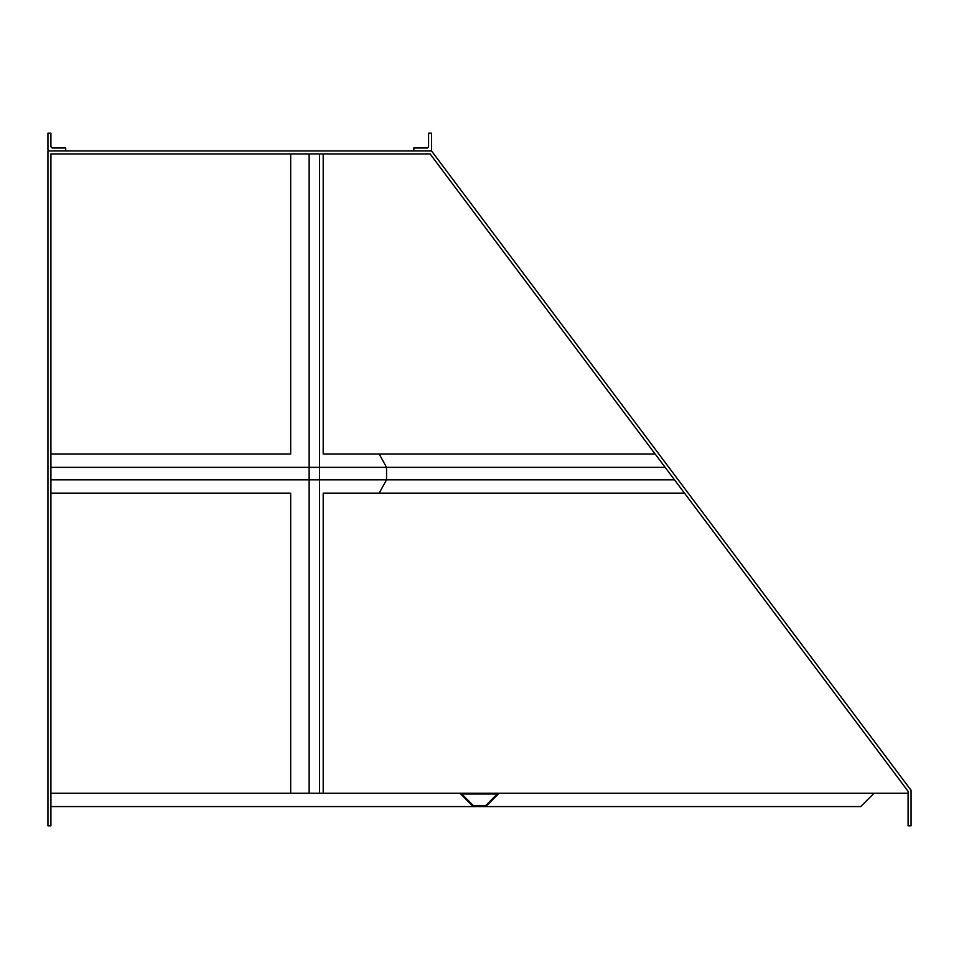 <?xml version="1.0" encoding="UTF-8"?>
<svg xmlns="http://www.w3.org/2000/svg" width="959" height="959" viewBox="0 0 959 959"><rect width="100%" height="100%" fill="white"/><g stroke="black" fill="none" stroke-linecap="round" stroke-linejoin="round"><path stroke-width="1.44" d="M908.089 793.249L290.673 793.249L290.673 493.13L50.911 493.13M50.911 454.039L290.673 454.039L290.673 153.919M309.134 793.249L309.134 153.919M323.195 793.249L323.195 493.13L379.165 493.13L386.549 479.812L50.911 479.812M655.165 454.039L323.195 454.039L323.195 153.919M319.503 793.249L319.503 153.919M665.15 467.357L386.549 467.357L379.165 454.039L386.549 467.357L50.911 467.357M674.489 479.812L386.549 479.812L386.549 467.357L386.549 479.812L379.165 493.13L684.474 493.13M290.673 793.249L50.911 793.249M50.911 153.919L50.911 825.807L47.95 825.807L47.95 150.959L431.55 150.959L911.05 790.288L911.05 825.807L908.089 825.807L908.089 791.271L430.076 153.919L50.911 153.919M874.057 793.249L860.726 806.567L50.911 806.567M485.422 805.824L473.578 805.824L461.747 793.992L497.253 793.992L485.422 805.824L473.578 805.824L461.747 793.992L497.253 793.992L485.422 805.824M473.278 806.567L459.948 793.249L499.052 793.249L485.722 806.567M428.589 133.193L431.55 133.193L431.55 149.772L430.363 150.959L413.797 150.959L413.797 147.998L427.402 147.998L428.589 146.811L428.589 133.193M65.703 147.998L65.703 150.959L49.137 150.959L47.95 149.772L47.95 133.193L50.911 133.193L50.911 146.811L52.098 147.998L65.703 147.998"/></g></svg>
